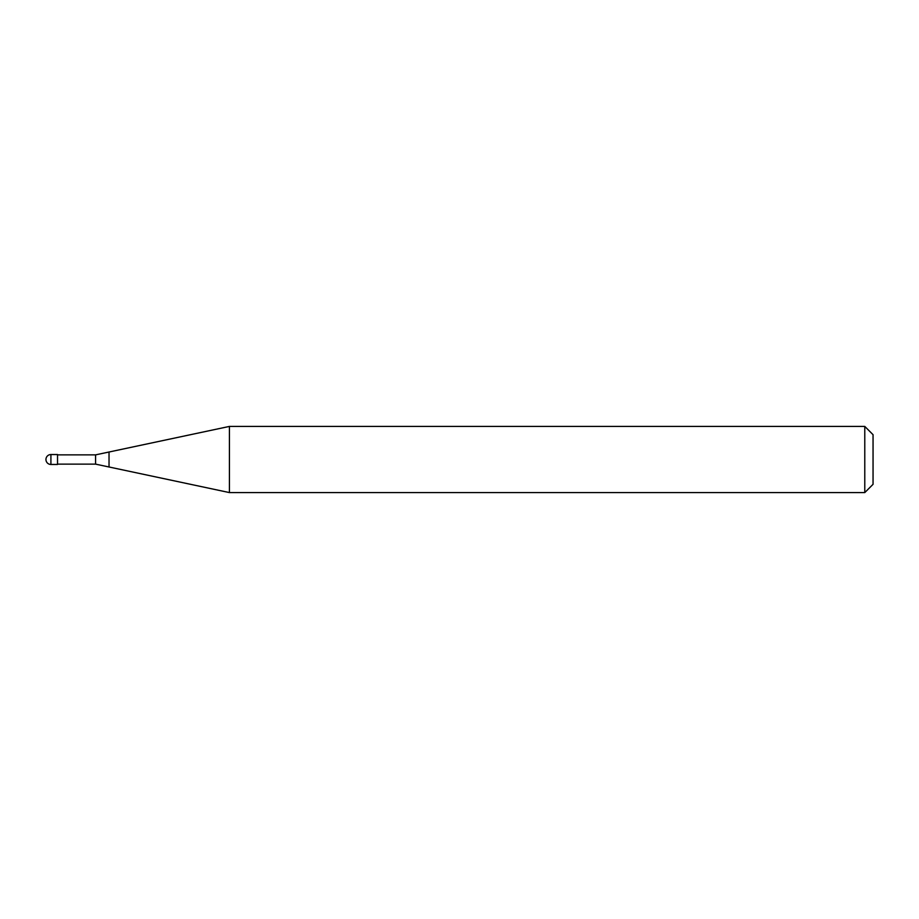 <?xml version="1.0" encoding="UTF-8"?>
<svg xmlns="http://www.w3.org/2000/svg" width="919" height="919" viewBox="0 0 919 919"><rect width="100%" height="100%" fill="white"/><g stroke="black" fill="none" stroke-linecap="round" stroke-linejoin="round"><path stroke-width="1.38" d="M57.529 464.463L50.913 464.463L50.913 454.537L57.529 454.537L57.529 464.463M864.779 492.584L864.779 426.416L873.05 434.687L873.05 484.313L864.779 492.584L229.428 492.584L95.576 464.129L57.529 464.129M57.529 454.871L95.576 454.871L229.428 426.416L864.779 426.416M109.028 466.99L109.028 452.01M229.428 492.584L229.428 426.416M95.576 464.129L95.576 454.871M50.913 454.537A4.963 4.963 0 0 0 45.95 459.5A4.963 4.963 0 0 0 50.913 464.463"/></g></svg>
